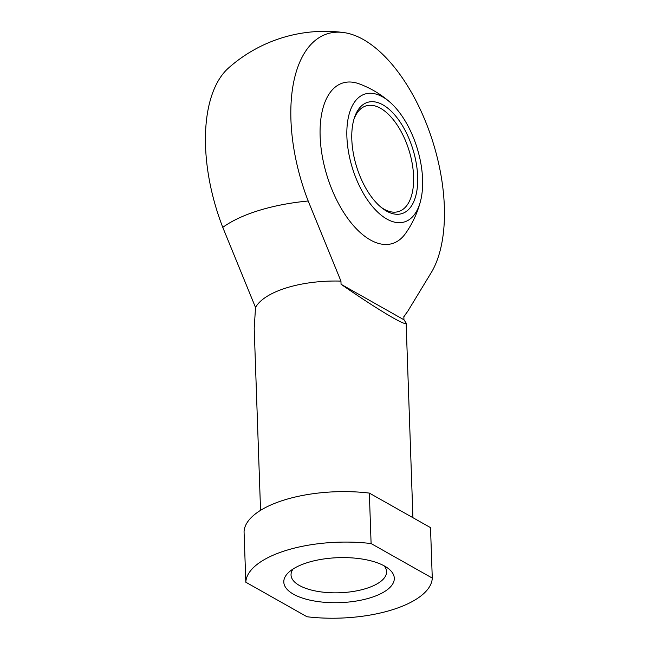 <?xml version="1.0" encoding="UTF-8"?>
<svg xmlns="http://www.w3.org/2000/svg" width="650" height="650" viewBox="0 0 650 650"><rect width="100%" height="100%" fill="white"/><g stroke="black" fill="none" stroke-linecap="round" stroke-linejoin="round"><path stroke-width="0.97" d="M340.949 281.125L341.055 284.277C377.748 309.701 406.827 327.007 406.128 323.017L403.951 319.784L403.845 316.623L407.891 311.066L432.209 271.001A135.541 68.599 72.8 0 0 434.005 145.641A135.541 68.599 72.8 0 0 363.334 39.52A135.541 68.599 72.8 0 0 343.395 32.508A135.541 68.599 72.8 0 0 308.189 201.004L340.949 281.125A76.009 30.932 178 0 0 255.531 307.499L254.199 328.323L260.553 510.348M255.531 307.499L222.771 227.37A135.541 68.599 -107.2 0 1 228.572 67.957M370.313 597.805A55.283 22.498 178 0 0 388.156 568.409A55.283 22.498 178 0 0 338.26 557.676A55.283 22.498 178 0 0 289.234 571.87A55.283 22.498 178 0 0 303.095 598.293A55.283 22.498 178 0 0 370.313 597.805M371.101 543.554L432.274 578.086A93.283 37.96 178 0 1 306.995 616.753L245.822 582.229A93.283 37.96 178 0 1 371.101 543.554L369.338 493.09A93.283 37.96 178 0 0 244.059 531.765L245.822 582.229M432.274 578.086L430.511 527.613L369.338 493.09M341.055 284.277L403.951 319.784M293.101 568.994A47.799 19.451 178 0 0 291.037 574.998A47.799 19.451 178 0 0 316.851 591.248A47.799 19.451 178 0 0 365.844 588.583A47.799 19.451 178 0 0 386.579 571.659A47.799 19.451 178 0 0 384.101 565.817M417.666 176.564A58.216 29.461 -107.2 0 1 382.119 208.114A58.216 29.461 -107.2 0 1 354.315 118.04A58.216 29.461 -107.2 0 1 390.317 110.354A58.216 29.461 -107.2 0 1 417.666 176.564M422.589 179.343A66.926 33.873 -107.2 0 1 420.566 200.964A66.926 33.873 -107.2 0 1 374.644 209.016A66.926 33.873 -107.2 0 1 347.628 121.517A66.926 33.873 -107.2 0 1 390.098 102.286A66.926 33.873 -107.2 0 1 422.589 179.343M353.884 119.462A55.283 27.982 -107.2 0 1 366.015 105.901A55.283 27.982 -107.2 0 1 413.587 176.369A55.283 27.982 -107.2 0 1 398.629 211.543A55.283 27.982 -107.2 0 1 380.965 207.179M390.098 102.286A98.711 98.711 0 0 0 359.263 83.882A84.013 42.518 72.8 0 0 320.141 136.435A84.013 42.518 72.8 0 0 353.673 225.867A84.013 42.518 72.8 0 0 405.47 233.537A98.711 98.711 0 0 0 420.566 200.964M308.189 201.004A121.274 49.351 178 0 0 222.771 227.37M412.921 517.692L406.128 323.017M403.845 316.842L407.517 311.594M343.363 32.5A145.112 145.112 0 0 0 228.581 67.949"/></g></svg>
